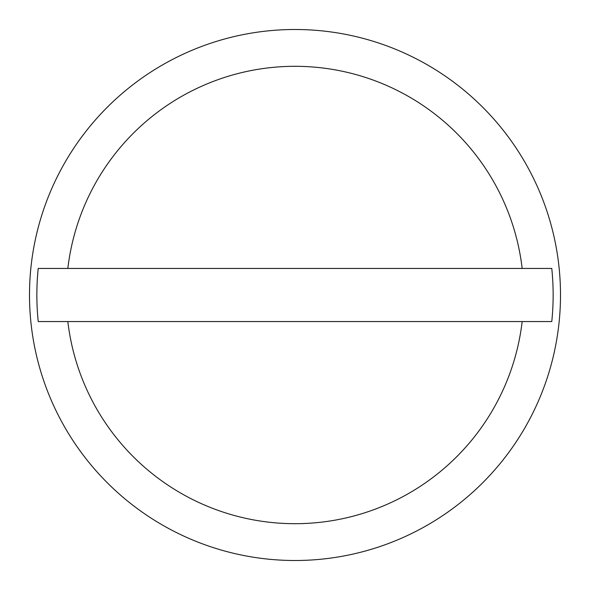 <?xml version="1.0" encoding="UTF-8"?>
<svg xmlns="http://www.w3.org/2000/svg" width="590" height="590" viewBox="0 0 590 590"><rect width="100%" height="100%" fill="white"/><g stroke="black" fill="none" stroke-linecap="round" stroke-linejoin="round"><path stroke-width="0.89" d="M560.5 295A265.5 265.5 0 0 0 295 29.5A265.5 265.5 0 0 0 29.5 295A265.5 265.5 0 0 0 295 560.5A265.5 265.5 0 0 0 560.5 295M522.165 268.45L551.775 268.45A258.14 258.14 0 0 1 551.775 321.55L38.225 321.55A258.14 258.14 0 0 1 38.225 268.45L522.165 268.45A228.714 228.714 0 0 0 67.835 268.45M67.835 321.55A228.714 228.714 0 0 0 522.165 321.55"/></g></svg>
